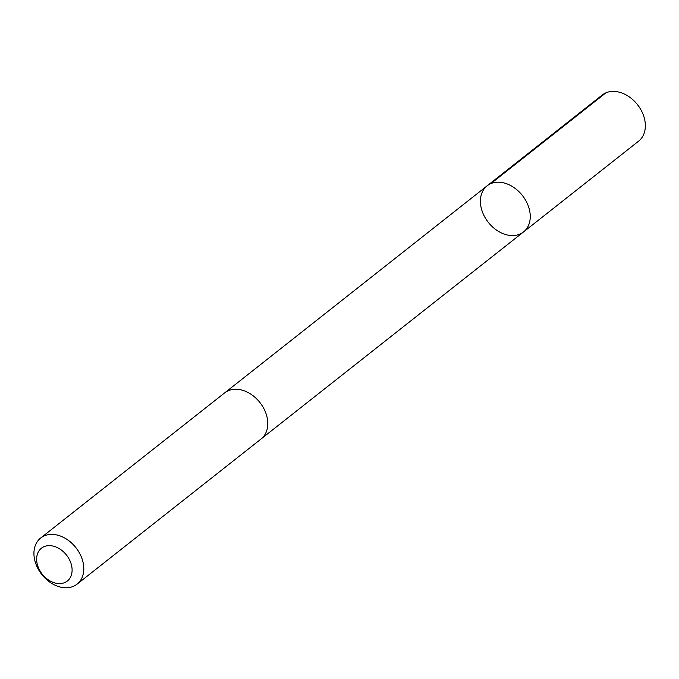 <?xml version="1.0" encoding="UTF-8"?>
<svg xmlns="http://www.w3.org/2000/svg" width="679" height="679" viewBox="0 0 679 679"><rect width="100%" height="100%" fill="white"/><g stroke="black" fill="none" stroke-linecap="round" stroke-linejoin="round"><path stroke-width="1.02" d="M506.806 234.866A29.375 21.694 51.7 0 1 482.769 212.824A29.375 21.694 51.7 0 1 487.132 185.817A29.375 21.694 51.7 0 1 522.363 195.45A29.375 21.694 51.7 0 1 523.526 231.946A29.375 21.694 51.7 0 1 506.806 234.866M638.625 141.147A29.384 21.694 -128.3 0 0 642.996 114.148A29.384 21.694 -128.3 0 0 618.951 92.098A29.384 21.694 -128.3 0 0 602.231 95.018L487.132 185.817A29.375 21.694 51.7 0 1 522.363 195.45A29.375 21.694 51.7 0 1 523.526 231.946L638.625 141.147M77.058 584.152L261.059 438.999A29.384 21.694 -128.3 0 0 265.43 412A29.384 21.694 -128.3 0 0 241.384 389.95A29.384 21.694 -128.3 0 0 224.664 392.869L40.664 538.023A29.384 21.694 -128.3 0 0 41.826 574.527A29.384 21.694 -128.3 0 0 77.058 584.152A29.384 21.694 -128.3 0 0 81.429 557.153A29.384 21.694 -128.3 0 0 57.384 535.103A29.384 21.694 -128.3 0 0 40.664 538.023M53.318 546.145A20.896 15.43 -128.3 0 0 39.569 570.097A20.896 15.43 -128.3 0 0 70.226 577.642A20.896 15.43 -128.3 0 0 53.318 546.145M490.858 183.619L605.957 92.811M261.534 438.609L523.526 231.946M225.156 392.496L487.132 185.817"/></g></svg>
